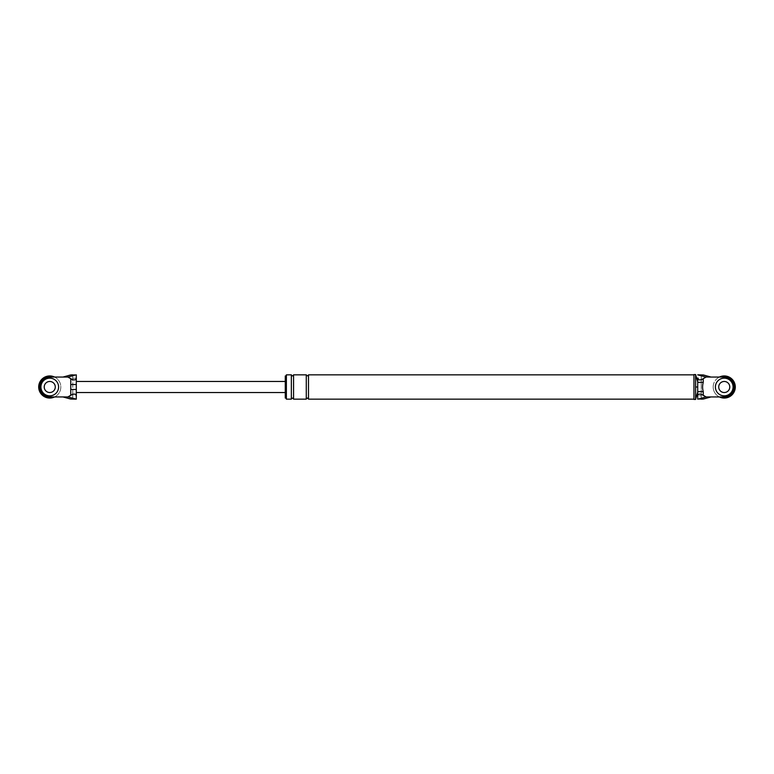 <?xml version="1.0" encoding="UTF-8"?>
<svg xmlns="http://www.w3.org/2000/svg" width="774" height="774" viewBox="0 0 774 774"><rect width="100%" height="100%" fill="white"/><g stroke="black" fill="none" stroke-linecap="round" stroke-linejoin="round"><path stroke-width="0.58" stroke-dasharray="3.87 2.9" d="M719.423 396.956A11.059 11.059 0 0 1 719.423 377.044M718.717 387A5.524 5.524 0 0 1 724.241 381.476A5.524 5.524 0 0 1 729.776 387A5.524 5.524 0 0 1 724.241 392.524A5.524 5.524 0 0 1 718.717 387A5.524 5.524 0 0 1 724.241 381.476A5.524 5.524 0 0 1 729.776 387A5.524 5.524 0 0 1 724.241 392.524A5.524 5.524 0 0 1 718.717 387A5.524 5.524 0 0 0 724.241 392.524A5.524 5.524 0 0 0 729.776 387A5.524 5.524 0 0 0 724.241 381.476A5.524 5.524 0 0 0 718.717 387A5.524 5.524 0 0 1 724.241 381.476A5.524 5.524 0 0 1 729.776 387A5.524 5.524 0 0 1 724.241 392.524A5.524 5.524 0 0 1 718.717 387A5.524 5.524 0 0 1 724.241 381.476A5.524 5.524 0 0 1 729.776 387A5.524 5.524 0 0 1 724.241 392.524A5.524 5.524 0 0 1 718.717 387M713.183 387A11.059 11.059 0 0 1 724.241 375.941A11.059 11.059 0 0 1 735.3 387A11.059 11.059 0 0 1 724.241 398.059A11.059 11.059 0 0 1 713.183 387M715.399 387A8.843 8.843 0 0 0 724.241 395.843A8.843 8.843 0 0 0 733.084 387A8.843 8.843 0 0 0 724.241 378.157A8.843 8.843 0 0 0 715.399 387M54.577 377.044A11.059 11.059 0 0 1 54.577 396.956M44.224 387A5.524 5.524 0 0 1 49.759 381.476A5.524 5.524 0 0 1 55.283 387A5.524 5.524 0 0 1 49.759 392.524A5.524 5.524 0 0 1 44.224 387A5.524 5.524 0 0 1 49.759 381.476A5.524 5.524 0 0 1 55.283 387A5.524 5.524 0 0 1 49.759 392.524A5.524 5.524 0 0 1 44.224 387A5.524 5.524 0 0 0 49.759 392.524A5.524 5.524 0 0 0 55.283 387A5.524 5.524 0 0 0 49.759 381.476A5.524 5.524 0 0 0 44.224 387A5.524 5.524 0 0 0 49.759 392.524A5.524 5.524 0 0 0 55.283 387A5.524 5.524 0 0 0 49.759 381.476A5.524 5.524 0 0 0 44.224 387A5.524 5.524 0 0 0 49.759 392.524A5.524 5.524 0 0 0 55.283 387A5.524 5.524 0 0 0 49.759 381.476A5.524 5.524 0 0 0 44.224 387M38.7 387A11.059 11.059 0 0 1 49.759 375.941A11.059 11.059 0 0 1 60.817 387A11.059 11.059 0 0 1 49.759 398.059A11.059 11.059 0 0 1 38.7 387M40.916 387A8.843 8.843 0 0 0 49.759 395.843A8.843 8.843 0 0 0 58.601 387A8.843 8.843 0 0 0 49.759 378.157A8.843 8.843 0 0 0 40.916 387M702.25 374.839L701.244 374.897L701.244 378.234L697.703 378.234L697.703 395.766L701.244 395.766L701.244 399.103L701.244 393.637L707.871 397.778M701.244 378.234L701.244 395.766M697.703 399.152L697.703 395.766M697.703 382.356L697.703 391.644M707.871 376.222L701.244 380.363L701.244 374.897M701.244 393.637L701.244 380.363M707.9 397.778L710.977 396.956L724.241 396.956A9.956 9.956 0 0 0 734.197 387A9.956 9.956 0 0 0 724.241 377.044L710.977 377.044L707.9 376.222M695.603 387L695.603 399.442M693.949 374.558L693.949 399.442M693.949 387L693.949 399.161L693.949 387M285.277 375.941L285.277 398.059M286.38 374.839L286.38 399.161M286.38 387L286.38 375.941L286.38 387M308.497 374.839L308.497 399.161M306.281 374.839L306.281 399.161M291.353 374.839L291.353 399.161M293.569 374.839L293.569 399.161M71.75 399.161L72.756 399.103L72.756 374.897L72.756 393.637L66.129 397.778M72.756 393.637L72.756 399.103M66.129 376.222L72.756 380.363M66.1 397.778L63.023 396.956L49.759 396.956A9.956 9.956 0 0 1 39.803 387A9.956 9.956 0 0 1 49.759 377.044L63.023 377.044L66.1 376.222M76.297 384.523L76.297 381.476L76.297 384.523M285.277 387L285.277 381.476L285.277 387M76.297 399.152L76.297 395.766L72.756 395.766M76.297 374.848L76.297 395.766M76.297 389.477L76.297 392.07M76.297 378.234L72.756 378.234"/><path stroke-width="1.16" d="M719.423 377.044A11.059 11.059 0 0 1 735.3 387A11.059 11.059 0 0 1 719.423 396.956M733.084 387A8.843 8.843 0 0 0 724.241 378.157A8.843 8.843 0 0 0 715.399 387A8.843 8.843 0 0 0 724.241 395.843A8.843 8.843 0 0 0 733.084 387M718.717 387A5.524 5.524 0 0 0 724.241 392.524A5.524 5.524 0 0 0 729.776 387A5.524 5.524 0 0 0 724.241 381.476A5.524 5.524 0 0 0 718.717 387M54.577 396.956A11.059 11.059 0 0 1 38.7 387A11.059 11.059 0 0 1 54.577 377.044M58.601 387A8.843 8.843 0 0 0 49.759 378.157A8.843 8.843 0 0 0 40.916 387A8.843 8.843 0 0 0 49.759 395.843A8.843 8.843 0 0 0 58.601 387M44.224 387A5.524 5.524 0 0 0 49.759 392.524A5.524 5.524 0 0 0 55.283 387A5.524 5.524 0 0 0 49.759 381.476A5.524 5.524 0 0 0 44.224 387M703.373 399.036L710.977 396.956L724.241 396.956A9.956 9.956 0 0 0 734.197 387A9.956 9.956 0 0 0 724.241 377.044L705.869 377.044L703.237 378.689L703.237 382.356C702.386 385.471 702.386 388.567 703.237 391.644L703.237 395.311L705.869 396.956L698.419 399.036L703.373 399.036L698.419 399.036M710.977 396.956L705.869 396.956M698.419 374.964L703.373 374.964L697.703 374.839L705.869 377.044M710.977 377.044L703.373 374.964M703.237 395.311C699.899 393.492 698.061 393.724 697.703 396.017L697.703 378.234M701.244 399.103L702.25 399.161M697.703 391.644L703.237 391.644M697.703 382.356L703.237 382.356M697.703 396.017L697.703 399.152M697.703 377.983C698.061 380.276 699.899 380.508 703.237 378.689M695.603 374.558L693.949 374.558L693.949 399.442L695.603 399.442L695.603 374.558L697.703 381.863M697.703 387L695.603 387L695.603 374.839M286.38 398.059L285.277 398.059L285.277 375.941L286.38 375.941M291.353 399.161L286.38 399.161L286.38 374.839L291.353 374.839L291.353 399.161C292.079 397.749 292.814 397.749 293.569 399.161L293.569 374.839C292.833 376.261 292.098 376.261 291.353 374.839M293.569 399.161L306.281 399.161C307.026 397.739 307.762 397.739 308.497 399.161L308.497 374.839L693.949 374.839M306.281 399.161L306.281 374.839C307.384 376.164 308.12 376.164 308.497 374.839M76.297 396.017C75.939 393.724 74.101 393.492 70.763 395.311L70.763 389.477L76.297 389.477L76.297 399.161L68.131 396.956L70.763 395.311M75.581 399.036L70.627 399.036L76.297 399.161M70.627 399.036L63.023 396.956L49.759 396.956A9.956 9.956 0 0 1 39.803 387A9.956 9.956 0 0 1 49.759 377.044L68.131 377.044L75.581 374.964L70.627 374.964L75.581 374.964M72.756 374.897L71.75 374.839M63.023 377.044L70.627 374.964M70.763 389.477L70.763 378.689C74.101 380.508 75.939 380.276 76.297 377.983L76.297 374.848M70.763 378.689L68.131 377.044M63.023 396.956L68.131 396.956M76.297 392.07L76.297 377.983M70.763 384.523L76.297 384.523M308.497 399.161L693.949 399.161M697.703 392.137L695.603 399.161M293.569 374.839L306.281 374.839M76.297 392.524L285.277 392.524M76.297 381.476L285.277 381.476"/></g></svg>

